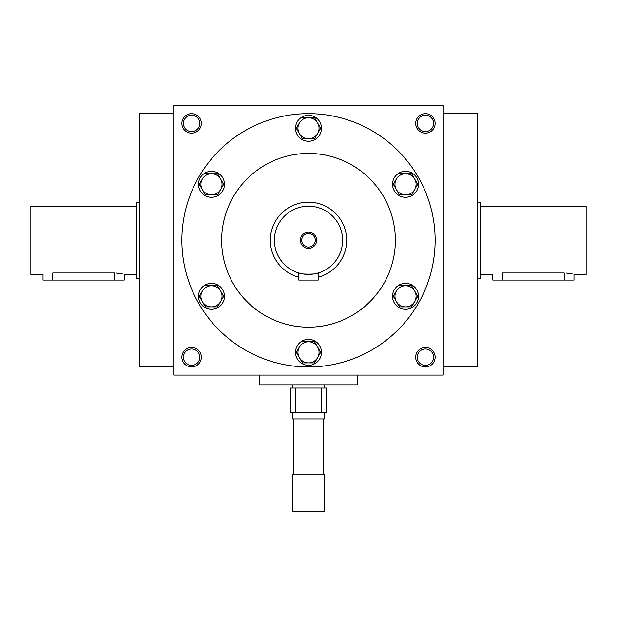 <?xml version="1.0" encoding="UTF-8"?>
<svg xmlns="http://www.w3.org/2000/svg" width="617" height="617" viewBox="0 0 617 617"><rect width="100%" height="100%" fill="white"/><g stroke="black" fill="none" stroke-linecap="round" stroke-linejoin="round"><path stroke-width="0.93" d="M173.732 113.659L139.635 113.659L139.635 366.953L173.732 366.953M183.388 357.212A8.206 8.206 0 0 1 195.697 350.109A8.206 8.206 0 0 1 195.697 364.315A8.206 8.206 0 0 1 183.388 357.212M181.853 357.212A9.741 9.741 0 0 1 196.468 348.775A9.741 9.741 0 0 1 196.468 365.65A9.741 9.741 0 0 1 181.853 357.212M435.147 357.212A9.741 9.741 0 0 0 420.532 348.775A9.741 9.741 0 0 0 420.532 365.65A9.741 9.741 0 0 0 435.147 357.212M181.853 123.4A9.741 9.741 0 0 1 196.468 114.963A9.741 9.741 0 0 1 196.468 131.837A9.741 9.741 0 0 1 181.853 123.4M435.147 123.4A9.741 9.741 0 0 0 420.532 114.963A9.741 9.741 0 0 0 420.532 131.837A9.741 9.741 0 0 0 435.147 123.4M173.732 105.538L173.732 375.074L443.268 375.074L443.268 105.538L173.732 105.538M433.612 357.212A8.206 8.206 0 0 0 421.303 350.109A8.206 8.206 0 0 0 421.303 364.315A8.206 8.206 0 0 0 433.612 357.212M183.388 123.4A8.206 8.206 0 0 1 195.697 116.297A8.206 8.206 0 0 1 195.697 130.503A8.206 8.206 0 0 1 183.388 123.4M433.612 123.4A8.206 8.206 0 0 0 421.303 116.297A8.206 8.206 0 0 0 421.303 130.503A8.206 8.206 0 0 0 433.612 123.4M181.853 240.306A126.647 126.647 0 0 1 371.827 130.627A126.647 126.647 0 0 1 371.827 349.986A126.647 126.647 0 0 1 181.853 240.306M221.634 240.306A86.866 86.866 0 0 1 351.937 165.078A86.866 86.866 0 0 1 351.937 315.534A86.866 86.866 0 0 1 221.634 240.306M443.268 113.659L477.365 113.659L477.365 366.953L443.268 366.953M301.698 240.306A6.802 6.802 0 0 0 311.901 246.191A6.802 6.802 0 0 0 311.901 234.414A6.802 6.802 0 0 0 301.698 240.306M313.96 273.963L318.241 272.984L318.241 280.087L298.759 280.087L298.759 272.984L301.613 273.701M274.403 240.306A34.097 34.097 0 0 0 325.552 269.837A34.097 34.097 0 0 0 325.552 210.775A34.097 34.097 0 0 0 274.403 240.306M303.078 273.971L304.274 274.141M304.999 274.226L306.587 274.349M308.5 274.403L310.413 274.349M312.156 274.21L312.726 274.141M318.241 272.984C318.85 274.526 298.165 274.534 298.759 272.984M300.379 240.306A8.121 8.121 0 0 0 312.557 247.34A8.121 8.121 0 0 0 312.557 233.272A8.121 8.121 0 0 0 300.379 240.306M318.241 277.195A38.154 38.154 0 0 0 346.091 233.774A38.154 38.154 0 0 0 305.222 202.291A38.154 38.154 0 0 0 298.759 277.195M314.593 138.825L320.686 128.274L314.593 138.825L302.407 138.825L296.314 128.274L299.361 122.991A10.551 10.551 0 0 0 308.5 138.825A10.551 10.551 0 0 0 317.639 122.991A10.551 10.551 0 0 0 299.361 122.991L296.314 128.274M320.686 128.274L314.593 117.716L302.407 117.716M321.488 128.274A12.988 12.988 0 0 0 302.006 117.022A12.988 12.988 0 0 0 302.006 139.519A12.988 12.988 0 0 0 321.488 128.274M217.57 194.841L223.662 184.29L217.57 194.841L205.384 194.841L199.291 184.29L202.337 179.015A10.551 10.551 0 0 0 211.477 194.841A10.551 10.551 0 0 0 220.616 179.015A10.551 10.551 0 0 0 202.337 179.015L199.291 184.29M223.662 184.29L217.57 173.732L205.384 173.732M224.465 184.29A12.988 12.988 0 0 0 204.983 173.038A12.988 12.988 0 0 0 204.983 195.535A12.988 12.988 0 0 0 224.465 184.29M217.57 306.873L223.662 296.322L217.57 306.873L205.384 306.873L199.291 296.322L202.337 291.047A10.551 10.551 0 0 0 211.477 306.873A10.551 10.551 0 0 0 220.616 291.047A10.551 10.551 0 0 0 202.337 291.047L199.291 296.322M223.662 296.322L217.57 285.771L205.384 285.771M224.465 296.322A12.988 12.988 0 0 0 204.983 285.069A12.988 12.988 0 0 0 204.983 307.575A12.988 12.988 0 0 0 224.465 296.322M314.593 362.896L320.686 352.338L314.593 362.896L302.407 362.896L296.314 352.338L299.361 347.062A10.551 10.551 0 0 0 308.5 362.896A10.551 10.551 0 0 0 317.639 347.062A10.551 10.551 0 0 0 299.361 347.062L296.314 352.338M320.686 352.338L314.593 341.787L302.407 341.787M321.488 352.338A12.988 12.988 0 0 0 302.006 341.093A12.988 12.988 0 0 0 302.006 363.59A12.988 12.988 0 0 0 321.488 352.338M411.616 306.873L417.709 296.322L411.616 306.873L399.43 306.873L393.337 296.322L396.384 291.047A10.551 10.551 0 0 0 405.523 306.873A10.551 10.551 0 0 0 414.663 291.047A10.551 10.551 0 0 0 396.384 291.047L393.337 296.322M417.709 296.322L411.616 285.771L399.43 285.771M418.511 296.322A12.988 12.988 0 0 0 399.029 285.069A12.988 12.988 0 0 0 399.029 307.575A12.988 12.988 0 0 0 418.511 296.322M411.616 194.841L417.709 184.29L411.616 194.841L399.43 194.841L393.337 184.29L396.384 179.015A10.551 10.551 0 0 0 405.523 194.841A10.551 10.551 0 0 0 414.663 179.015A10.551 10.551 0 0 0 396.384 179.015L393.337 184.29M417.709 184.29L411.616 173.732L399.43 173.732M418.511 184.29A12.988 12.988 0 0 0 399.029 173.038A12.988 12.988 0 0 0 399.029 195.535A12.988 12.988 0 0 0 418.511 184.29M136.388 274.403L124.21 274.403L124.21 280.087L43.028 280.087L43.028 274.403L30.85 274.403L30.85 206.209L136.388 206.209M116.358 273.038L122.582 273.971M114.469 280.087L114.469 272.984C127.04 274.534 127.04 274.534 114.469 272.984L52.769 272.984C40.198 274.534 40.198 274.534 52.769 272.984L52.769 280.087M139.635 278.46L136.388 278.46L136.388 202.152L139.635 202.152M480.612 206.209L586.15 206.209L586.15 274.403L573.972 274.403L573.972 280.087L492.79 280.087L492.79 274.403L480.612 274.403M502.531 280.087L502.531 272.984C489.96 274.534 489.96 274.534 502.531 272.984L564.231 272.984C576.802 274.534 576.802 274.534 564.231 272.984L564.231 280.087M566.121 273.038L572.345 273.971M477.365 202.152L480.612 202.152L480.612 278.46L477.365 278.46M321.488 388.062L326.362 388.062L326.362 412.418L321.488 412.418L321.488 388.062L290.638 388.062L290.638 412.418L295.512 412.418L295.512 388.062M321.488 412.418L295.512 412.418M323.115 418.912L323.115 474.118M292.265 474.118L324.735 474.118L324.735 511.462L292.265 511.462L292.265 474.118M324.735 412.418L324.735 418.912L292.265 418.912L292.265 412.418M324.735 384.815L324.735 388.062M259.788 375.074L259.788 384.815L357.212 384.815L357.212 375.074M293.885 418.912L293.885 474.118M292.265 384.815L292.265 388.062"/></g></svg>

